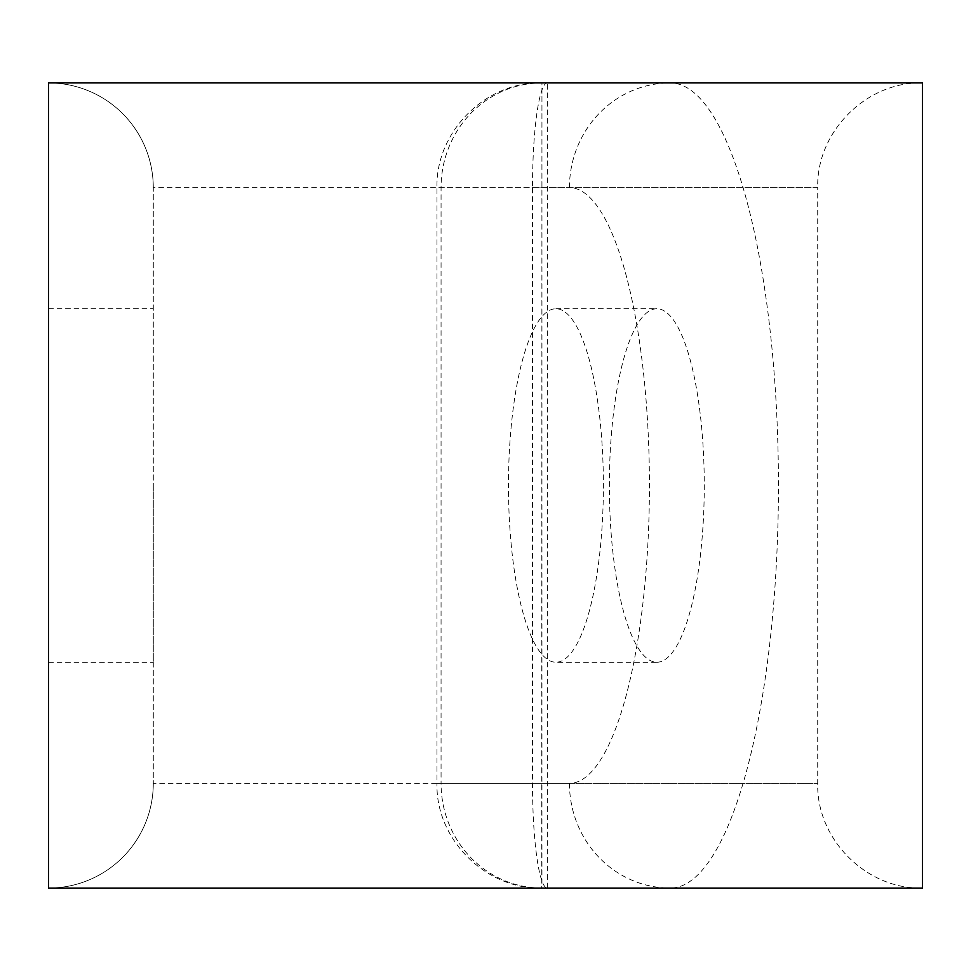 <?xml version="1.0" encoding="UTF-8"?>
<svg xmlns="http://www.w3.org/2000/svg" width="971" height="971" viewBox="0 0 971 971"><rect width="100%" height="100%" fill="white"/><g stroke="black" fill="none" stroke-linecap="round" stroke-linejoin="round"><path stroke-width="0.73" stroke-dasharray="4.86 3.64" d="M48.55 485.5L48.55 662.246L48.55 485.5M48.55 888.089L48.55 82.911A104.734 104.734 0 0 1 153.284 187.658L153.284 783.342L817.716 783.342L436.974 783.342C435.53 839.308 485.743 889.521 541.709 888.089L670.354 888.089A402.589 108.084 -90 0 0 778.439 485.5A402.589 108.084 -90 0 0 670.354 82.911L541.952 82.911L541.952 888.089A104.734 100.887 90 0 1 441.065 783.342L436.974 783.342L436.974 187.658L532.509 187.658L532.509 783.342A104.734 14.82 -90 0 0 547.328 888.089L541.709 888.089L541.952 82.911A104.734 100.887 90 0 0 441.065 187.658L441.065 783.342L569.455 783.342A297.842 79.962 90 0 0 649.429 485.5A297.842 79.962 90 0 0 569.455 187.658L436.974 187.658C435.53 131.692 485.743 81.479 541.709 82.911L547.328 82.911L547.328 888.089L922.45 888.089C866.472 889.521 816.271 839.308 817.716 783.342L817.716 187.658L532.509 187.658A104.734 14.82 -90 0 1 547.328 82.911L922.45 82.911C866.472 81.479 816.271 131.692 817.716 187.658L153.284 187.658L153.284 783.342A104.734 104.734 0 0 1 48.55 888.089A104.734 104.734 0 0 0 153.284 783.342A104.734 104.734 0 0 1 48.55 888.089M656.821 662.246A176.746 47.458 90 0 0 704.266 485.5A176.746 47.458 90 0 0 656.821 308.754A176.746 47.458 90 0 0 609.363 485.5A176.746 47.458 90 0 0 656.821 662.246L555.922 662.246A176.746 47.458 90 0 0 603.379 485.5A176.746 47.458 90 0 0 555.922 308.754A176.746 47.458 90 0 0 508.476 485.5A176.746 47.458 90 0 0 555.922 662.246M153.284 485.5L153.284 662.246L153.284 485.5M153.284 187.658A104.734 104.734 0 0 0 48.55 82.911A104.734 104.734 0 0 1 153.284 187.658A104.734 104.734 0 0 0 48.55 82.911M569.455 187.658A104.734 100.887 90 0 1 670.354 82.911M569.455 783.342A104.734 100.887 -90 0 0 670.354 888.089M555.922 308.754L656.821 308.754M48.55 662.246L153.284 662.246M48.55 308.754L153.284 308.754"/><path stroke-width="1.46" d="M48.55 82.911L48.55 888.089L922.45 888.089L922.45 82.911L48.55 82.911"/></g></svg>
